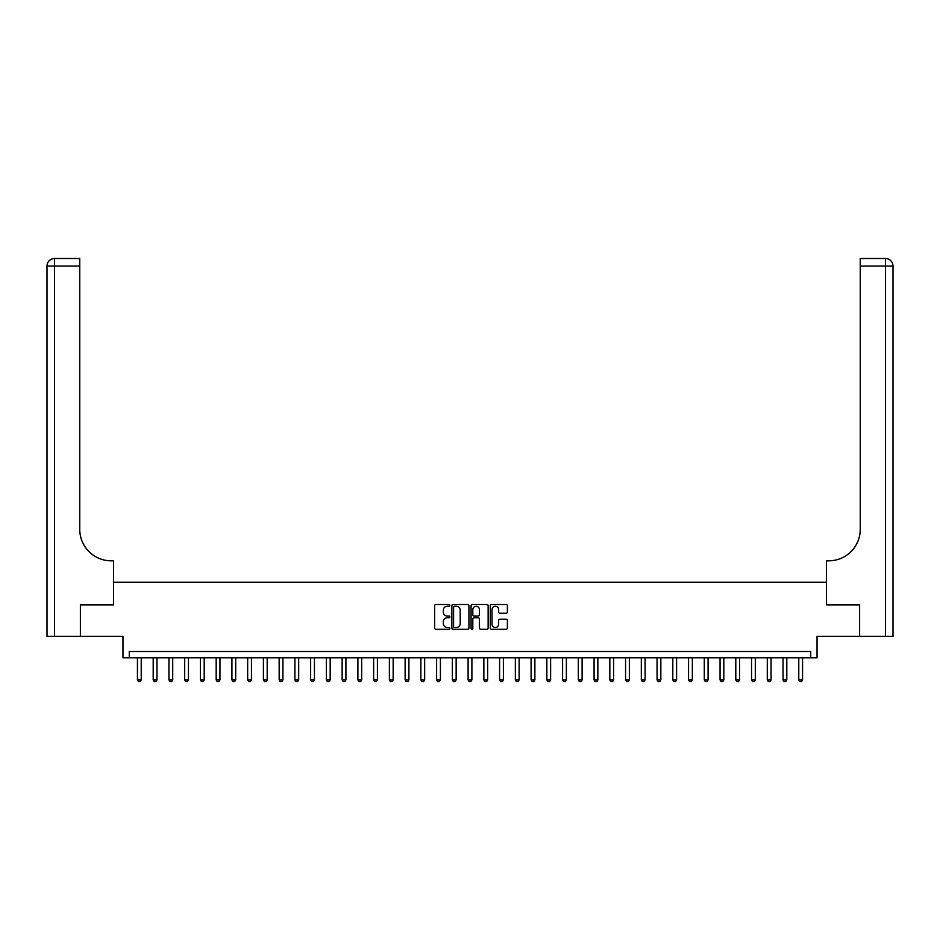 <?xml version="1.0" encoding="UTF-8"?>
<svg xmlns="http://www.w3.org/2000/svg" width="940" height="940" viewBox="0 0 940 940"><rect width="100%" height="100%" fill="white"/><g stroke="black" fill="none" stroke-linecap="round" stroke-linejoin="round"><path stroke-width="1.41" d="M449.849 605.384A0.87 0.87 0 0 0 448.979 604.514L435.843 604.514A1.234 1.234 0 0 0 434.609 605.748L434.609 628.002A1.234 1.234 0 0 0 435.843 629.248L448.979 629.248A0.87 0.87 0 0 0 449.849 628.378A0.87 0.87 0 0 0 448.979 627.509L447.276 627.509A3.96 3.96 0 0 1 443.328 623.561L443.328 621.704A3.96 3.96 0 0 1 447.276 617.745L448.979 617.745A0.87 0.87 0 0 0 449.849 616.875A0.87 0.87 0 0 0 448.979 616.017L447.276 616.017A3.96 3.96 0 0 1 443.328 612.058L443.328 610.201A3.96 3.96 0 0 1 447.276 606.241L448.979 606.241A0.87 0.87 0 0 0 449.849 605.384M506.131 613.232A1.234 1.234 0 0 0 507.377 611.999L507.377 605.748A1.234 1.234 0 0 0 506.131 604.514L491.549 604.514A1.234 1.234 0 0 0 490.304 605.748L490.304 628.002A1.234 1.234 0 0 0 491.549 629.248L506.131 629.248A1.234 1.234 0 0 0 507.377 628.002L507.377 620.459A1.234 1.234 0 0 0 506.131 619.225L499.892 619.225A1.234 1.234 0 0 0 498.658 620.459L498.658 624.207A3.302 3.302 0 0 1 495.345 627.509A3.302 3.302 0 0 1 492.043 624.207L492.043 609.555A3.302 3.302 0 0 1 495.345 606.241A3.302 3.302 0 0 1 498.658 609.555L498.658 611.999A1.234 1.234 0 0 0 499.892 613.232L506.131 613.232M810.738 657.824L817.036 657.824L817.036 636.404L859.559 636.404L859.559 604.914L826.483 604.914L826.483 582.236L113.517 582.236L113.517 604.914L113.517 560.827L111.249 560.827A31.49 31.49 0 0 1 79.747 529.326L79.747 266.055L54.555 266.055L54.555 636.404L80.382 636.404L80.382 604.914L113.517 604.914L80.441 604.914L80.441 636.404L122.964 636.404L122.964 657.824L810.738 657.824L810.738 651.514L129.262 651.514L129.262 657.824M468.919 605.748A1.234 1.234 0 0 0 467.685 604.514L453.092 604.514A1.234 1.234 0 0 0 451.858 605.748L451.858 628.002A1.234 1.234 0 0 0 453.092 629.248L467.685 629.248A1.234 1.234 0 0 0 468.919 628.002L468.919 605.748M472.315 604.514L486.908 604.514A1.234 1.234 0 0 1 488.142 605.748L488.142 628.002A1.234 1.234 0 0 1 486.908 629.248L480.669 629.248A1.234 1.234 0 0 1 479.423 628.002L479.423 618.978A1.234 1.234 0 0 0 478.19 617.745L474.054 617.745A1.234 1.234 0 0 0 472.808 618.978L472.808 628.378A0.87 0.87 0 0 1 471.951 629.248A0.87 0.87 0 0 1 471.081 628.378L471.081 605.748A1.234 1.234 0 0 1 472.315 604.514M454.455 606.241A0.87 0.87 0 0 0 453.585 607.111L453.585 626.651A0.87 0.87 0 0 0 454.455 627.509L456.241 627.509A3.96 3.96 0 0 0 460.201 623.561L460.201 610.201A3.96 3.96 0 0 0 456.241 606.241L454.455 606.241M479.423 609.614A3.302 3.302 0 0 0 476.122 606.312A3.302 3.302 0 0 0 472.808 609.614L472.808 614.772A1.234 1.234 0 0 0 474.054 616.017L478.19 616.017A1.234 1.234 0 0 0 479.423 614.772L479.423 609.614M137.44 657.824L137.44 679.867L141.223 679.867L141.223 657.824M141.223 679.867L140.283 681.5L138.392 681.5L137.44 679.867M153.197 657.824L153.197 679.867L156.968 679.867L156.968 657.824M156.968 679.867L156.028 681.5L154.137 681.5L153.197 679.867M168.942 657.824L168.942 679.867L172.713 679.867L172.713 657.824M172.713 679.867L171.773 681.5L169.882 681.5L168.942 679.867M184.687 657.824L184.687 679.867L188.458 679.867L188.458 657.824M188.458 679.867L187.518 681.5L185.626 681.5L184.687 679.867M200.432 657.824L200.432 679.867L204.203 679.867L204.203 657.824M204.203 679.867L203.263 681.5L201.371 681.5L200.432 679.867M54.555 636.404L47 636.404L47 266.055A7.555 7.555 0 0 1 54.555 258.5L79.747 258.5L79.747 266.055M111.249 560.827A31.49 31.49 0 0 1 79.747 529.326M47 266.055A7.555 7.555 0 0 1 54.555 258.5L54.555 266.055L47 266.055M893 636.404L859.618 636.404L859.618 604.914L826.483 604.914L826.483 560.827L828.751 560.827A31.49 31.49 0 0 0 860.253 529.326L860.253 258.5L885.445 258.5A7.555 7.555 0 0 1 893 266.055L893 636.404L893 266.055A7.555 7.555 0 0 0 885.445 258.5L885.445 266.055L860.253 266.055M828.751 560.827A31.49 31.49 0 0 0 860.253 529.326M216.177 657.824L216.177 679.867L219.948 679.867L219.948 657.824M219.948 679.867L219.008 681.5L217.117 681.5L216.177 679.867M231.922 657.824L231.922 679.867L235.705 679.867L235.705 657.824M235.705 679.867L234.753 681.5L232.862 681.5L231.922 679.867M247.667 657.824L247.667 679.867L251.45 679.867L251.45 657.824M251.45 679.867L250.498 681.5L248.607 681.5L247.667 679.867M263.412 657.824L263.412 679.867L267.195 679.867L267.195 657.824M267.195 679.867L266.243 681.5L264.363 681.5L263.412 679.867M279.157 657.824L279.157 679.867L282.94 679.867L282.94 657.824M282.94 679.867L281.988 681.5L280.108 681.5L279.157 679.867M294.901 657.824L294.901 679.867L298.685 679.867L298.685 657.824M298.685 679.867L297.733 681.5L295.853 681.5L294.901 679.867M310.647 657.824L310.647 679.867L314.43 679.867L314.43 657.824M314.43 679.867L313.49 681.5L311.598 681.5L310.647 679.867M326.392 657.824L326.392 679.867L330.175 679.867L330.175 657.824M330.175 679.867L329.235 681.5L327.343 681.5L326.392 679.867M342.148 657.824L342.148 679.867L345.92 679.867L345.92 657.824M345.92 679.867L344.98 681.5L343.088 681.5L342.148 679.867M357.893 657.824L357.893 679.867L361.665 679.867L361.665 657.824M361.665 679.867L360.725 681.5L358.833 681.5L357.893 679.867M373.638 657.824L373.638 679.867L377.41 679.867L377.41 657.824M377.41 679.867L376.47 681.5L374.578 681.5L373.638 679.867M389.383 657.824L389.383 679.867L393.155 679.867L393.155 657.824M393.155 679.867L392.215 681.5L390.323 681.5L389.383 679.867M405.128 657.824L405.128 679.867L408.9 679.867L408.9 657.824M408.9 679.867L407.96 681.5L406.068 681.5L405.128 679.867M420.873 657.824L420.873 679.867L424.657 679.867L424.657 657.824M424.657 679.867L423.705 681.5L421.813 681.5L420.873 679.867M436.618 657.824L436.618 679.867L440.402 679.867L440.402 657.824M440.402 679.867L439.45 681.5L437.558 681.5L436.618 679.867M452.363 657.824L452.363 679.867L456.147 679.867L456.147 657.824M456.147 679.867L455.195 681.5L453.315 681.5L452.363 679.867M468.108 657.824L468.108 679.867L471.892 679.867L471.892 657.824M471.892 679.867L470.94 681.5L469.06 681.5L468.108 679.867M483.853 657.824L483.853 679.867L487.637 679.867L487.637 657.824M487.637 679.867L486.685 681.5L484.805 681.5L483.853 679.867M499.598 657.824L499.598 679.867L503.382 679.867L503.382 657.824M503.382 679.867L502.442 681.5L500.55 681.5L499.598 679.867M515.343 657.824L515.343 679.867L519.127 679.867L519.127 657.824M519.127 679.867L518.187 681.5L516.295 681.5L515.343 679.867M531.1 657.824L531.1 679.867L534.872 679.867L534.872 657.824M534.872 679.867L533.932 681.5L532.04 681.5L531.1 679.867M546.845 657.824L546.845 679.867L550.617 679.867L550.617 657.824M550.617 679.867L549.677 681.5L547.785 681.5L546.845 679.867M562.59 657.824L562.59 679.867L566.362 679.867L566.362 657.824M566.362 679.867L565.422 681.5L563.53 681.5L562.59 679.867M578.335 657.824L578.335 679.867L582.107 679.867L582.107 657.824M582.107 679.867L581.167 681.5L579.275 681.5L578.335 679.867M594.08 657.824L594.08 679.867L597.852 679.867L597.852 657.824M597.852 679.867L596.912 681.5L595.02 681.5L594.08 679.867M609.825 657.824L609.825 679.867L613.609 679.867L613.609 657.824M613.609 679.867L612.657 681.5L610.765 681.5L609.825 679.867M625.57 657.824L625.57 679.867L629.354 679.867L629.354 657.824M629.354 679.867L628.402 681.5L626.51 681.5L625.57 679.867M641.315 657.824L641.315 679.867L645.099 679.867L645.099 657.824M645.099 679.867L644.147 681.5L642.267 681.5L641.315 679.867M657.06 657.824L657.06 679.867L660.843 679.867L660.843 657.824M660.843 679.867L659.892 681.5L658.012 681.5L657.06 679.867M672.805 657.824L672.805 679.867L676.589 679.867L676.589 657.824M676.589 679.867L675.637 681.5L673.757 681.5L672.805 679.867M688.55 657.824L688.55 679.867L692.334 679.867L692.334 657.824M692.334 679.867L691.394 681.5L689.502 681.5L688.55 679.867M704.295 657.824L704.295 679.867L708.079 679.867L708.079 657.824M708.079 679.867L707.139 681.5L705.247 681.5L704.295 679.867M720.052 657.824L720.052 679.867L723.823 679.867L723.823 657.824M723.823 679.867L722.884 681.5L720.992 681.5L720.052 679.867M735.797 657.824L735.797 679.867L739.568 679.867L739.568 657.824M739.568 679.867L738.629 681.5L736.737 681.5L735.797 679.867M751.542 657.824L751.542 679.867L755.314 679.867L755.314 657.824M755.314 679.867L754.374 681.5L752.482 681.5L751.542 679.867M767.287 657.824L767.287 679.867L771.059 679.867L771.059 657.824M771.059 679.867L770.118 681.5L768.227 681.5L767.287 679.867M783.032 657.824L783.032 679.867L786.803 679.867L786.803 657.824M786.803 679.867L785.864 681.5L783.972 681.5L783.032 679.867M798.777 657.824L798.777 679.867L802.56 679.867L802.56 657.824M802.56 679.867L801.609 681.5L799.717 681.5L798.777 679.867M885.445 636.404L885.445 266.055L893 266.055"/></g></svg>
